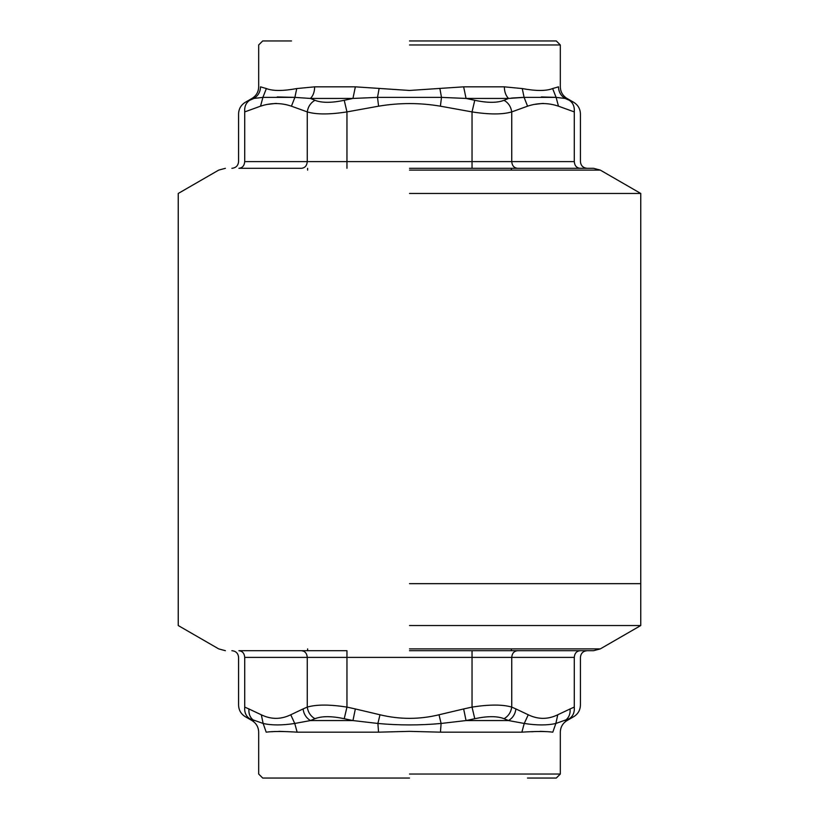 <?xml version="1.0" encoding="UTF-8"?>
<svg xmlns="http://www.w3.org/2000/svg" width="819" height="819" viewBox="0 0 819 819"><rect width="100%" height="100%" fill="white"/><g stroke="black" fill="none" stroke-linecap="round" stroke-linejoin="round"><path stroke-width="1.23" d="M409.5 778.05L262.704 778.05L409.5 778.05M231.869 650.696C235.944 651.085 238.175 653.327 238.575 657.391L238.575 705.077C238.749 710.134 240.981 714.004 245.28 716.686L251.986 720.556C256.286 723.238 258.517 727.108 258.681 732.166L258.681 774.027L262.704 778.05L291.523 778.05M527.477 778.05L556.296 778.05L560.319 774.027L560.319 732.166C560.483 727.108 562.714 723.238 567.014 720.556L573.72 716.686C578.019 714.004 580.251 710.134 580.425 705.077L580.425 657.391C580.825 653.327 583.056 651.085 587.131 650.696M409.5 774.027L560.319 774.027L409.5 774.027M440.448 732.166L409.5 731.357L378.552 732.166L377.897 723.464C399.027 725.409 420.096 725.409 441.103 723.464L440.448 732.166L521.857 732.166C535.861 731.265 546.171 731.265 552.805 732.166C562.807 732.166 562.807 732.166 552.805 732.166L555.855 723.464L569.338 718.703C575.173 716.011 575.173 716.011 569.338 718.703C575.173 716.011 575.173 716.011 569.338 718.703L565.1 720.556C568.775 717.966 570.444 714.096 570.085 708.947L574.283 707.094C582.432 704.412 582.432 704.412 574.283 707.094L574.283 657.391L511.742 657.391L511.742 707.094L515.939 708.947C515.233 714.096 512.766 717.966 508.548 720.556L524.252 723.464L521.857 732.166M531.685 731.746L535.247 731.521M540.11 731.357L544.369 731.51M378.552 732.166L297.143 732.166C283.087 731.265 272.768 731.265 266.195 732.166C256.193 732.166 256.193 732.166 266.195 732.166L263.145 723.464C271.683 725.409 282.217 725.409 294.748 723.464L297.143 732.166L294.748 723.464L310.452 720.556C306.234 717.966 303.767 714.096 303.061 708.947L307.258 707.094L307.258 657.391L244.717 657.391L244.717 707.094C244.297 712.274 245.946 716.144 249.662 718.703C243.827 716.011 243.827 716.011 249.662 718.703L263.145 723.464L261.312 714.803M271.847 731.746L274.631 731.51M278.89 731.357L283.753 731.521M463.646 708.947L439.015 714.772L441.103 723.464L466.052 720.556L463.646 708.947L472.041 707.094L472.041 657.391L346.959 657.391L346.959 707.094L355.354 708.947L352.948 720.556L377.897 723.464L379.985 714.772L355.354 708.947M528.255 714.772L524.252 723.464C536.844 725.409 547.379 725.409 555.855 723.464L557.77 714.772C547.962 719.553 538.124 719.553 528.255 714.772L515.939 708.947M508.548 720.556L504.074 718.703C497.246 716.011 487.479 716.011 474.764 718.703L466.052 720.556L508.548 720.556M249.099 718.437L249.662 718.703M290.694 714.792L290.745 714.772C280.937 719.553 271.099 719.553 261.23 714.772L248.915 708.947C248.556 714.096 250.225 717.966 253.9 720.556C251.341 720.556 251.341 720.556 253.9 720.556M352.948 720.556L344.236 718.703C331.572 716.011 321.806 716.011 314.926 718.703L310.452 720.556L352.948 720.556M474.764 718.703L472.041 707.094C489.383 704.412 502.61 704.412 511.742 707.094C510.954 712.274 508.394 716.144 504.074 718.703M569.338 718.703C573.054 716.144 574.703 712.274 574.283 707.094M244.717 707.094C236.568 704.412 236.568 704.412 244.717 707.094L248.915 708.947M314.926 718.703C310.606 716.144 308.046 712.274 307.258 707.094C316.451 704.412 329.688 704.412 346.959 707.094L344.236 718.703M517.547 650.696L580.087 650.696L517.547 650.696C514.025 651.095 512.09 653.327 511.742 657.391L472.041 657.391L472.041 650.696M301.453 650.696L238.913 650.696L346.959 650.696L346.959 657.391L307.258 657.391C306.91 653.327 304.975 651.095 301.453 650.696M580.087 650.696C589.445 650.696 589.445 650.696 580.087 650.696C576.566 651.095 574.631 653.327 574.283 657.391C582.442 657.391 582.442 657.391 574.283 657.391M238.913 650.696C229.555 650.696 229.555 650.696 238.913 650.696C242.434 651.095 244.369 653.327 244.717 657.391C236.558 657.391 236.558 657.391 244.717 657.391M409.5 650.696L593.591 650.696L409.5 650.696M409.5 625.542L640.755 625.542L409.5 625.542M409.5 583.66L640.755 583.66L409.5 583.66M409.5 193.458L640.755 193.458L409.5 193.458M409.5 168.304L593.591 168.304L409.5 168.304M301.453 168.304L238.913 168.304C229.555 168.304 229.555 168.304 238.913 168.304C242.434 167.905 244.369 165.673 244.717 161.609C236.558 161.609 236.558 161.609 244.717 161.609L307.258 161.609C306.91 165.673 304.975 167.905 301.453 168.304M580.087 168.304C589.445 168.304 589.445 168.304 580.087 168.304C576.566 167.905 574.631 165.673 574.283 161.609C582.442 161.609 582.442 161.609 574.283 161.609L574.283 111.906L558.466 106.183C548.218 102.703 537.919 102.703 527.569 106.183L511.742 111.906C502.559 114.599 489.332 114.599 472.041 111.906L440.397 106.183C419.901 102.703 399.303 102.703 378.603 106.183L346.959 111.906C329.607 114.599 316.369 114.599 307.258 111.906L291.431 106.183C281.183 102.703 270.884 102.703 260.534 106.183L244.717 111.906C236.537 114.599 236.537 114.599 244.717 111.906C244.297 106.726 245.946 102.856 249.662 100.297L253.9 98.444L262.899 97.379L253.9 98.444L249.662 100.297C243.847 102.979 243.847 102.979 249.662 100.297M574.283 111.906C582.463 114.599 582.463 114.599 574.283 111.906C582.463 114.599 582.463 114.599 574.283 111.906C574.703 106.726 573.054 102.856 569.338 100.297L565.1 98.444L556.101 97.379L524.109 97.379L508.548 98.444L504.074 100.297C497.184 102.979 487.418 102.979 474.764 100.297L472.041 111.906L472.041 161.609L511.742 161.609C512.09 165.673 514.025 167.905 517.547 168.304M535.298 104.32L542.506 103.45M543.017 103.44L543.529 103.45M511.384 112.029L511.742 111.906C510.954 106.726 508.394 102.856 504.074 100.297M268.263 104.32L275.471 103.45M275.983 103.44L276.494 103.45M527.569 106.183L524.109 97.379L522.246 88.565C535.964 91.093 546.089 91.093 552.62 88.565L558.476 86.834C558.64 91.892 560.851 95.762 565.1 98.444C567.659 98.444 567.659 98.444 565.1 98.444M558.466 106.183L556.121 97.379L541.339 96.949M569.338 100.297C575.153 102.979 575.153 102.979 569.338 100.297L569.635 100.43M572.481 101.751L573.443 102.18M511.384 98.075L523.116 97.379M277.211 96.949L294.973 97.379M260.534 106.183L262.899 97.379L294.891 97.379L291.431 106.183M346.959 168.304L346.959 161.609L307.258 161.609L307.258 111.906C308.046 106.726 310.606 102.856 314.926 100.297L310.452 98.444L294.891 97.379L296.754 88.565L314.67 86.834C314.557 91.892 313.155 95.762 310.452 98.444L352.948 98.444L344.236 100.297C331.531 102.979 321.765 102.979 314.926 100.297M472.041 168.304L472.041 161.609L346.959 161.609L346.959 111.906L344.236 100.297M378.603 106.183L377.508 97.379L352.948 98.444L355.354 86.834L409.5 90.459L463.646 86.834L466.052 98.444L441.492 97.379L377.508 97.379L379.115 88.565M440.397 106.183L441.492 97.379L439.885 88.565M474.764 100.297L466.052 98.444L508.548 98.444C505.845 95.762 504.443 91.892 504.33 86.834L522.246 88.565M558.476 86.834C560.923 86.834 560.923 86.834 558.476 86.834L552.62 88.565L556.101 97.379M262.899 97.379L266.38 88.565L260.524 86.834L266.38 88.565C272.891 91.093 283.016 91.093 296.754 88.565M253.9 98.444C251.341 98.444 251.341 98.444 253.9 98.444C258.149 95.762 260.36 91.892 260.524 86.834C258.077 86.834 258.077 86.834 260.524 86.834M409.5 44.973L560.319 44.973L409.5 44.973M409.5 40.95L556.296 40.95L409.5 40.95M291.523 40.95L262.704 40.95L258.681 44.973L258.681 86.834C258.517 91.892 256.286 95.762 251.986 98.444L245.28 102.314C240.981 104.996 238.749 108.866 238.575 113.923L238.575 161.609C238.175 165.673 235.944 167.915 231.869 168.304M565.1 720.556C567.659 720.556 567.659 720.556 565.1 720.556M439.015 714.772C419.4 719.553 399.723 719.553 379.985 714.772M570.085 708.947L557.77 714.772M294.748 723.464L290.745 714.772L303.061 708.947M409.5 648.894L600.296 648.894L409.5 648.894M409.5 170.106L600.296 170.106L409.5 170.106M511.742 111.906L511.742 161.609L574.283 161.609M244.717 161.609L244.717 111.906M463.646 86.834L504.33 86.834M314.67 86.834L355.354 86.834M511.384 648.894L511.384 650.696M307.616 648.894L307.616 650.696M593.591 168.304L600.296 170.106L640.755 193.458L640.755 625.542L600.296 648.894L593.591 650.696M225.409 168.304L218.704 170.106L178.245 193.458L178.245 625.542L218.704 648.894L225.409 650.696M556.296 40.95L560.319 44.973L560.319 86.834C560.483 91.892 562.714 95.762 567.014 98.444L573.72 102.314C578.019 104.996 580.251 108.866 580.425 113.923L580.425 161.609C580.825 165.673 583.056 167.915 587.131 168.304M307.616 170.106L307.616 168.304M511.384 170.106L511.384 168.304"/></g></svg>
